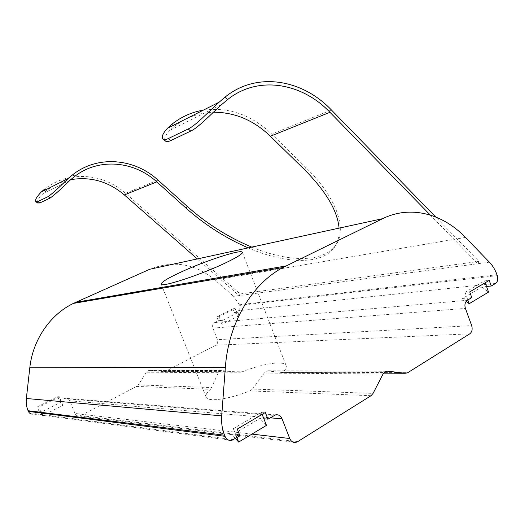 <?xml version="1.0" encoding="UTF-8"?>
<svg xmlns="http://www.w3.org/2000/svg" width="524" height="524" viewBox="0 0 524 524"><rect width="100%" height="100%" fill="white"/><g stroke="black" fill="none" stroke-linecap="round" stroke-linejoin="round"><path stroke-width="0.39" stroke-dasharray="2.62 1.97" d="M163.593 371.739L150.041 370.33L148.023 370.717L146.438 372.191L138.316 384.911L211.513 387.557L218.331 372.734L220.034 371.031L222.3 370.586L239.403 372.223L163.593 371.739L165.571 371.352L242.298 371.778C263.146 363.479 284.375 360.23 286.15 365.66C286.746 367.239 285.763 369.354 283.202 372.007L407.751 372.688M211.513 387.557L210.425 389.332L136.705 386.404L138.316 384.911M371.025 395.705L249.922 390.897C228.038 399.602 207.439 402.222 206.07 397.041C205.401 395.109 206.849 392.535 210.425 389.332M249.922 390.897L252.568 389.044L373.062 393.406M383.581 373.14L281.742 372.492L267.063 370.841L264.227 373.081L252.568 389.044M304.49 169.625L305.82 167.49C339.008 199.729 348.218 233.029 333.644 247.714C319.581 263.087 285.875 261.299 251.749 247.105M305.82 167.49L271.76 134.111C251.566 114.822 228.752 106.831 203.319 110.145M158.032 180.118L125.511 193.271L240.136 293.957L478.956 261.391L435.654 216.956M125.511 193.271C103.261 173.149 68.454 170.32 44.848 188.928L46.846 190.356C54.064 184.959 62.009 181.402 70.675 179.667M339.074 228.137C339.683 237.117 337.489 244.315 332.485 249.719C318.12 265.393 283.15 263.028 248.173 247.878M430.302 215.063L477.809 263.716L478.956 261.391M240.136 293.957L239.127 295.602L489.403 262.164M197.312 258.928L239.127 295.602L233.645 296.335L239.704 305.394C240.411 307.784 239.848 309.586 238.02 310.784L234.444 312.586L232.957 308.78L216.812 316.876L218.325 320.721L214.65 322.581C212.751 323.819 212.161 325.659 212.882 328.103L217.434 339.676L471.666 325.62M46.846 190.356L42.981 193.618C38.521 198.314 36.752 201.445 37.676 202.998M465.443 237.424L214.892 279.947L233.645 296.335M171.879 124.247L174.413 126.271L169.763 130.411C165.46 135.199 163.927 138.631 165.158 140.701M174.413 126.271C186.151 117.337 199.14 112.66 213.392 112.241M214.892 279.947C195.151 263.552 173.451 259.983 149.805 269.244M469.766 333.834L215.672 345.237C217.571 343.967 218.154 342.113 217.434 339.676M215.672 345.237L165.571 371.352M136.705 386.404L80.703 415.604L297.573 441.725M251.92 434.101L75.011 413.462C75.921 415.362 77.382 416.22 79.393 416.036L80.703 415.604M75.011 413.462L69.784 400.821C68.801 398.797 67.229 397.945 65.074 398.253L59.5 400.906L57.738 396.661L37.23 406.945L39.025 411.242L34.348 413.606L233.481 439.682M231.765 440.37L33.11 414.026L34.348 413.606M469.72 291.894L465.063 292.353L484.523 280.903L489.213 280.386M485.191 282.764L484.523 280.903M237.267 429.064L233.35 428.632L236.003 435.346L232.125 434.874L259.891 418.434L263.886 418.781M239.94 435.83L236.003 435.346L236.913 437.638M233.35 428.632L261.306 412.185L265.347 412.493M262.164 414.373L261.306 412.185M465.063 292.353L467.126 298.038L471.79 297.612M281.742 372.492L283.202 372.007M242.298 371.778L239.403 372.223M57.738 396.661L59.402 396.786L61.17 401.056L62.854 401.201L42.241 411.635L40.623 411.438L38.822 407.122L37.23 406.945M42.208 415.231L40.623 411.438L39.025 411.242M59.402 396.786L38.822 407.122M59.5 400.906L61.17 401.056L62.939 405.314L43.197 415.362M218.325 320.721L220.473 320.531L218.96 316.66L216.812 316.876M232.957 308.78L235.138 308.538L218.96 316.66M235.138 308.538L236.632 312.363L234.444 312.586M467.827 299.977L467.126 298.038L462.515 298.457L481.897 286.982L486.541 286.504M222.641 320.328L220.473 320.531L221.986 324.389L238.119 316.182L236.632 312.363L238.833 312.134L222.641 320.328L221.986 324.389M466.164 301.333L462.515 298.457M481.897 286.982L488.551 292.091M238.119 316.182L238.833 312.134M235.44 438.516L232.125 434.874M266.467 425.37L259.891 418.434M62.854 401.201L62.939 405.314M42.405 415.257L42.241 411.635M268.399 370.743L386.745 371.156M150.041 370.33L222.3 370.586M331.417 109.981L271.76 134.111M496.981 274.714L239.468 304.785M239.704 305.394L497.302 275.611M495.527 283.464L238.02 310.784M214.65 322.581L467.323 300.278M212.882 328.103L465.41 308.413M383.064 373.979L264.227 373.081M69.784 400.821L270.155 417.818M218.331 372.734L146.438 372.191M64.033 398.62L274.085 415.473M161.202 284.093L162.479 287.316M162.794 288.102L206.07 397.041M386.123 371.274L267.063 370.841M220.964 370.671L148.862 370.409M332.485 249.719L333.644 247.714M36.123 201.904L35.737 201.629M162.682 138.762L163.54 139.436M169.763 130.411L221.77 104.479M42.981 193.618L70.275 180.007M242.33 252.299L250.013 272.172M250.374 273.109L286.15 365.66M79.393 416.036L295.811 442.433M164.706 371.673L240.994 372.145M282.606 372.407L406.657 373.173M275.506 414.884L65.074 398.253"/><path stroke-width="0.79" d="M181.003 272.074C167.896 278.139 161.294 282.141 161.202 284.093C160.744 287.768 199.061 275.434 224.193 263.539C236.514 257.71 242.56 253.963 242.33 252.299C241.761 248.867 205.303 260.795 181.003 272.074M262.164 414.373L263.886 418.781L267.941 419.141L275.506 414.884C278.447 414.366 280.635 415.683 282.063 418.827L289.726 438.509C291.056 441.463 293.08 442.773 295.811 442.433L297.573 441.725L371.025 395.705L373.062 393.406L383.064 373.979L385.055 371.745L387.655 371.156L405.229 373.278L383.581 373.14M44.848 188.928L41.121 192.131C36.621 196.906 34.826 200.07 35.737 201.629L37.846 201.57L48.228 196.559C52.616 193.382 59.317 187.323 68.323 178.383L72.731 174.728C97.719 154.907 134.511 158.34 158.032 180.118L187.206 206.358C206.626 223.63 228.137 237.208 251.749 247.105M435.654 216.956L331.417 109.981C302.066 79.013 256.256 71.421 224.927 97.235L227.671 99.521C257.893 75.201 301.726 82.596 329.956 112.3L430.302 215.063M213.392 112.241C234.693 112.195 253.682 120.199 270.364 136.247L304.49 169.625C325.974 191.312 337.502 210.812 339.074 228.137M248.173 247.878C225.438 237.994 204.714 224.737 186.013 208.12L156.794 181.874C134.183 160.992 98.984 157.58 74.853 176.287L72.731 174.728M203.319 110.145C191.863 112.077 181.376 116.773 171.879 124.247L167.379 128.315C163.023 133.194 161.451 136.672 162.676 138.749C163.534 139.96 165.394 139.908 168.25 138.591L188.149 128.983C195.596 125.636 208.094 112.202 219.248 102.101L224.927 97.235M70.675 179.667C90.573 176.365 108.461 181.448 124.332 194.921L197.312 258.928M48.228 196.559L50.232 197.987C54.601 194.849 61.288 188.856 70.275 180.007L74.853 176.287M50.232 197.987L39.804 202.952L37.846 201.57M36.123 201.904L37.676 202.998L39.804 202.952M163.54 139.436L165.152 140.701C166.029 141.919 167.896 141.88 170.765 140.576L168.25 138.591M188.149 128.983L190.743 131.066C198.19 127.771 210.602 114.468 221.776 104.486L227.671 99.521M190.743 131.066L170.765 140.576M225.359 367.252L221.685 415.866L26.357 398.495L29.796 367.802L225.359 367.252C228.503 322.732 252.201 283.707 282.953 267.528L382.605 218.685C410.266 205.008 442.518 213.464 465.443 237.424L489.403 262.164C492.652 265.557 495.18 269.736 496.981 274.714L497.302 275.611C498.291 279.135 497.702 281.755 495.527 283.464L491.243 286.019L489.213 280.386L469.72 291.894L471.79 297.612L467.323 300.278C465.024 302.066 464.388 304.778 465.41 308.413L471.666 325.62C472.687 329.236 472.052 331.974 469.766 333.834L407.751 372.688L405.229 373.278M224.547 435.221L224.979 436.315L28.355 411.399L28.067 410.705L224.547 435.221C222.156 429.104 221.2 422.652 221.685 415.866M267.941 419.141L265.347 412.493L237.267 429.064L239.94 435.83L231.765 440.37C228.713 440.841 226.453 439.485 224.979 436.315M29.796 367.802C32.789 339.637 50.383 314.433 73.38 303.409L149.805 269.244L382.605 218.685M28.355 411.399C29.344 413.41 30.929 414.288 33.11 414.026M26.357 398.495C25.899 402.766 26.469 406.84 28.067 410.705M491.243 286.019L486.541 286.504L485.191 282.764M486.541 286.504L488.551 292.091L469.183 303.717L467.827 299.977M263.886 418.781L266.467 425.37L238.662 442.06L236.913 437.638M42.208 415.231L42.424 415.755L43.197 415.362M469.183 303.717L466.164 301.333M238.662 442.06L235.44 438.516M42.424 415.755L42.405 415.257M386.745 371.156L387.655 371.156M186.013 208.12L187.206 206.358M124.332 194.921L156.794 181.874M270.364 136.247L329.956 112.3M286.038 265.943L75.679 302.328M289.726 438.509L251.92 434.101M270.155 417.818L282.063 418.827M162.479 287.316L162.794 288.102M41.121 192.131L68.323 178.383M167.379 128.315L219.248 102.101M73.38 303.409L282.953 267.528M250.013 272.172L250.374 273.109"/></g></svg>
